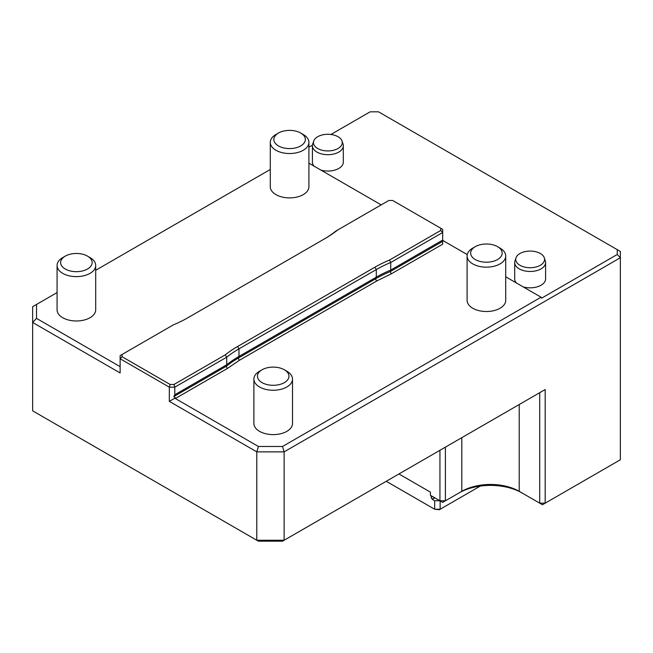<?xml version="1.0" encoding="UTF-8"?>
<svg xmlns="http://www.w3.org/2000/svg" width="653" height="653" viewBox="0 0 653 653"><rect width="100%" height="100%" fill="white"/><g stroke="black" fill="none" stroke-linecap="round" stroke-linejoin="round"><path stroke-width="0.98" d="M173.992 384.47L225.252 354.881A117.907 68.075 180 0 1 237.61 346.474L374.928 267.199A117.907 68.075 180 0 1 389.482 260.057L390.739 262.49A115.973 66.957 0 0 0 376.299 269.567L238.982 348.841A115.973 66.957 0 0 0 226.73 357.183L174.792 387.164L169.323 387.164L170.123 384.47L173.992 384.47L174.792 387.164L174.792 394.755L226.73 364.766L226.191 366.325L227.317 368.521L175.886 398.216L174.792 398.216L258.4 446.481L256.792 451.868L169.323 401.366L174.792 398.216M225.252 354.881L226.73 357.183L226.73 364.766A115.973 66.957 0 0 1 238.982 356.432L238.484 357.966A116.675 67.357 0 0 0 226.191 366.325L173.796 396.575L174.792 394.755M323.872 239.235A115.973 66.957 0 0 0 336.066 230.925L337.544 230.076A117.907 68.075 180 0 1 325.186 238.476L187.868 317.758A117.907 68.075 180 0 1 173.314 324.892L122.054 354.489L122.054 356.718L170.123 384.47M445.403 447.142L445.403 500.794L461.81 491.325A40.592 23.435 180 0 1 519.208 491.325L542.447 504.745L620.35 459.761L620.35 257.755L284.128 451.868L284.128 540.251L545.182 389.531L545.182 503.161L539.713 503.161L539.713 392.69L545.182 389.531M389.482 260.057L440.742 230.468L442.677 232.509L390.739 262.49L390.739 270.081A115.973 66.957 0 0 0 376.299 277.158L238.982 356.432L238.982 348.841L237.61 346.474M169.323 401.366L169.323 387.164L120.119 358.758L120.119 355.599L122.054 354.489M258.4 446.481L282.529 446.481L284.128 451.868L256.792 451.868L256.792 540.251L284.128 540.251L282.529 541.174L258.4 541.174L32.65 410.843L32.65 322.46L120.119 372.961L120.119 358.758L122.054 356.718M440.742 230.468L440.742 228.232L392.673 200.479L388.804 200.479L337.544 230.076M519.208 404.525L519.208 491.325L521.943 492.909A44.453 25.663 0 0 0 459.075 492.909L461.81 491.325L461.81 437.665M398.934 473.964L430.409 492.142L430.409 495.292L439.942 500.794L445.403 500.794L442.677 502.377L439.942 500.794L439.942 450.292M374.928 267.199L376.299 269.567L376.299 277.158L375.801 278.684A116.675 67.357 0 0 1 390.282 271.583L442.677 241.341L442.677 244.181L442.677 240.092L390.739 270.081L390.282 271.583L391.237 273.876L376.846 280.929L239.529 360.203L227.317 368.521M442.677 240.092L442.677 229.35L440.742 228.232M36.519 318.378L32.65 322.46L32.65 306.681L36.519 304.445L36.519 318.378L120.119 366.651M330.908 134.477L370.153 111.826L378.52 111.826L620.35 251.446L620.35 257.755L617.256 254.49L541.623 298.16L541.076 297.213L505.716 276.799M617.256 249.658L617.256 254.49M314.069 166.148A15.46 8.93 180 0 1 312.403 162.124A15.46 8.93 180 0 1 312.42 161.724M343.315 161.724A15.46 8.93 180 0 1 343.331 162.124A15.46 8.93 180 0 1 320.892 170.09M516.343 282.929A15.46 8.93 180 0 1 514.678 278.904A15.46 8.93 180 0 1 514.695 278.505M545.59 278.505A15.46 8.93 180 0 1 545.606 278.904A15.46 8.93 180 0 1 523.175 286.871M308.91 147.186L312.461 145.137M175.886 398.216L173.796 396.575M270.285 169.478L95.697 270.285M57.08 292.577L36.519 304.445M467.254 254.588L442.677 240.394M381.172 204.887L308.91 163.168M282.529 446.481L541.076 297.213M440.138 500.908L440.138 509.25L439.338 509.715L434.678 509.25L440.138 509.25L480.281 486.077M420.899 501.3L425.242 503.806M431.217 495.766L431.217 497.17A1.543 0.89 -120 0 0 432.31 499.055L434.62 497.725M434.89 497.88L432.31 499.055M432.31 499.374L434.678 500.737L439.844 500.737M386.25 481.294L434.678 509.25L434.678 500.737M317.676 148.5A14.415 8.318 0 0 0 334.622 149.961A14.415 8.318 0 0 0 342.017 141.04A14.415 8.318 0 0 0 327.863 134.289A14.415 8.318 0 0 0 313.718 141.04A14.415 8.318 0 0 0 317.676 148.5M313.718 141.04L312.697 144.076A15.443 8.922 0 0 0 312.42 145.766A15.443 8.922 0 0 0 316.942 152.076A15.443 8.922 0 0 0 333.781 154.01A15.443 8.922 0 0 0 343.315 145.766A15.443 8.922 0 0 0 343.037 144.076L342.017 141.04M519.951 265.281A14.415 8.318 0 0 0 536.905 266.751A14.415 8.318 0 0 0 544.3 257.821A14.415 8.318 0 0 0 530.146 251.079A14.415 8.318 0 0 0 515.992 257.821A14.415 8.318 0 0 0 519.951 265.281M515.992 257.821L514.98 260.857A15.443 8.922 0 0 0 514.695 262.547A15.443 8.922 0 0 0 519.225 268.856A15.443 8.922 0 0 0 536.056 270.791A15.443 8.922 0 0 0 545.59 262.547A15.443 8.922 0 0 0 545.312 260.857L544.3 257.821M278.456 133.049L275.941 134.494A19.312 11.15 0 0 0 271.762 138.101A19.312 11.15 0 0 0 270.285 142.378L270.285 186.742A19.312 11.15 0 0 0 275.941 194.618A19.312 11.15 0 0 0 296.984 197.043A19.312 11.15 0 0 0 308.91 186.742L308.91 142.378A19.312 11.15 0 0 0 303.253 134.494L300.739 133.049A15.754 9.093 0 0 0 278.456 133.049A15.754 9.093 0 0 0 275.044 135.987A15.754 9.093 0 0 0 281.712 147.358A15.754 9.093 0 0 0 302.094 145.015A15.754 9.093 0 0 0 300.739 133.049M65.243 256.139L62.729 257.592A19.312 11.15 0 0 0 58.55 261.2A19.312 11.15 0 0 0 57.08 265.477L57.08 309.832A19.312 11.15 0 0 0 62.729 317.717A19.312 11.15 0 0 0 83.772 320.133A19.312 11.15 0 0 0 95.697 309.832L95.697 265.477A19.312 11.15 0 0 0 90.041 257.592L87.526 256.139A15.754 9.093 0 0 0 65.243 256.139A15.754 9.093 0 0 0 61.831 259.086A15.754 9.093 0 0 0 68.5 270.448A15.754 9.093 0 0 0 88.881 268.114A15.754 9.093 0 0 0 87.526 256.139M270.285 142.378A19.312 11.15 0 0 0 275.941 150.263A19.312 11.15 0 0 0 296.984 152.68A19.312 11.15 0 0 0 308.91 142.378M57.08 265.477A19.312 11.15 0 0 0 62.729 273.362A19.312 11.15 0 0 0 83.772 275.778A19.312 11.15 0 0 0 95.697 265.477M475.27 246.671L472.756 248.124A19.312 11.15 0 0 0 468.576 251.731A19.312 11.15 0 0 0 467.099 256.009L467.099 300.364A19.312 11.15 0 0 0 472.756 308.249A19.312 11.15 0 0 0 493.799 310.665A19.312 11.15 0 0 0 505.716 300.364L505.716 256.009A19.312 11.15 0 0 0 500.059 248.124L497.553 246.671A15.754 9.093 0 0 0 475.27 246.671A15.754 9.093 0 0 0 471.858 249.617A15.754 9.093 0 0 0 478.527 260.98A15.754 9.093 0 0 0 498.908 258.645A15.754 9.093 0 0 0 497.553 246.671M262.057 369.769L259.543 371.222A19.312 11.15 0 0 0 255.364 374.83A19.312 11.15 0 0 0 253.886 379.107L253.886 423.462A19.312 11.15 0 0 0 259.543 431.347A19.312 11.15 0 0 0 280.586 433.763A19.312 11.15 0 0 0 292.503 423.462L292.503 379.107A19.312 11.15 0 0 0 286.855 371.222L284.341 369.769A15.754 9.093 0 0 0 262.057 369.769A15.754 9.093 0 0 0 258.645 372.716A15.754 9.093 0 0 0 265.314 384.078A15.754 9.093 0 0 0 285.696 381.744A15.754 9.093 0 0 0 284.341 369.769M467.099 256.009A19.312 11.15 0 0 0 472.756 263.894A19.312 11.15 0 0 0 493.799 266.31A19.312 11.15 0 0 0 505.716 256.009M253.886 379.107A19.312 11.15 0 0 0 259.543 386.984A19.312 11.15 0 0 0 280.586 389.4A19.312 11.15 0 0 0 292.503 379.107M376.846 280.929A1.543 0.89 -120 0 1 375.801 278.684L238.484 357.966A1.543 0.89 -120 0 0 239.529 360.203M442.677 244.181L391.237 273.876M432.433 496.468L431.217 497.17M343.315 162.515L343.315 145.766M312.42 162.515L312.42 145.766M545.59 279.304L545.59 262.547M514.695 279.304L514.695 262.547"/></g></svg>
